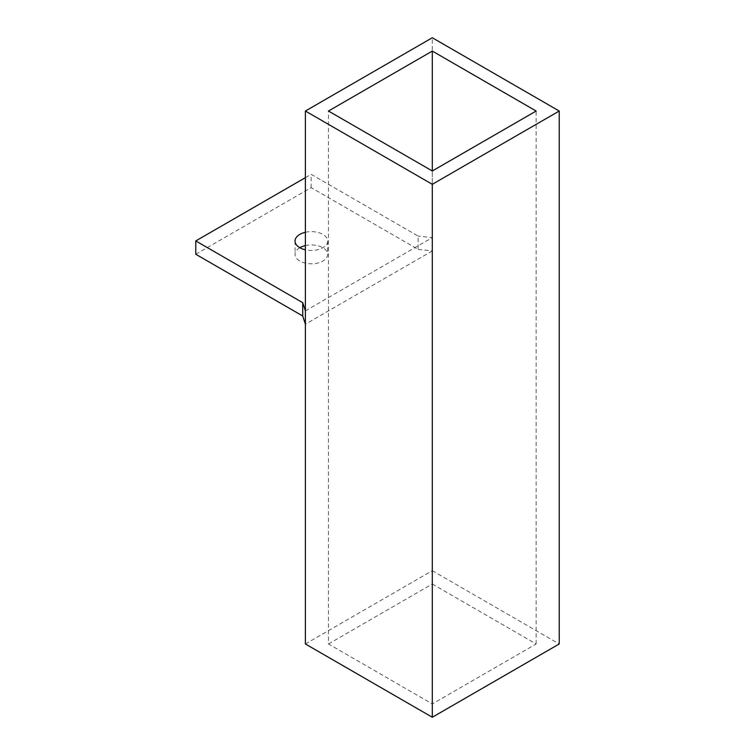 <?xml version="1.0" encoding="UTF-8"?>
<svg xmlns="http://www.w3.org/2000/svg" width="755" height="755" viewBox="0 0 755 755"><rect width="100%" height="100%" fill="white"/><g stroke="black" fill="none" stroke-linecap="round" stroke-linejoin="round"><path stroke-width="0.57" stroke-dasharray="3.77 2.83" d="M299.81 247.716A16.317 9.419 0 0 0 295.035 254.369A16.317 9.419 0 0 0 311.353 263.797A16.317 9.419 0 0 0 327.67 254.369A16.317 9.419 0 0 0 322.895 247.716A16.317 9.419 0 0 0 305.388 245.602M305.388 232.285A16.317 9.419 180 0 1 322.895 234.39A16.317 9.419 180 0 1 327.67 241.053A16.317 9.419 180 0 1 305.388 249.82M195.772 254.256L311.154 187.636L418.11 249.386L418.11 236.07L311.154 174.32L305.388 177.651M311.154 187.636L311.154 174.32M418.11 249.386L432.304 250.924L432.304 237.608L418.11 236.07M432.304 250.924L305.388 324.206M305.388 310.881L432.304 237.608M328.463 643.968L432.304 584.021L432.304 170.979L432.304 703.924L328.463 643.968L328.463 111.032M432.304 584.021L536.154 643.968L432.304 703.924M536.154 643.968L536.154 111.032M305.388 643.968L432.304 570.695L432.304 37.75M432.304 570.695L559.228 643.968M295.035 241.053L295.035 254.369M327.67 241.053L327.67 254.369"/><path stroke-width="1.13" d="M305.388 245.602A16.317 9.419 0 0 0 299.81 247.716M305.388 249.82A16.317 9.419 180 0 1 295.035 241.053A16.317 9.419 180 0 1 305.388 232.285M305.388 324.206L305.388 310.881L302.727 302.68L302.727 316.005L305.388 324.206M305.388 177.651L195.772 240.93L195.772 254.256L302.727 316.005M195.772 240.93L302.727 302.68M432.304 170.979L432.304 51.076L536.154 111.032L432.304 170.979L328.463 111.032L432.304 51.076M559.228 111.032L559.228 643.968L432.304 717.25L305.388 643.968L305.388 111.032L432.304 184.305L559.228 111.032L432.304 37.75L305.388 111.032M432.304 717.25L432.304 184.305"/></g></svg>
